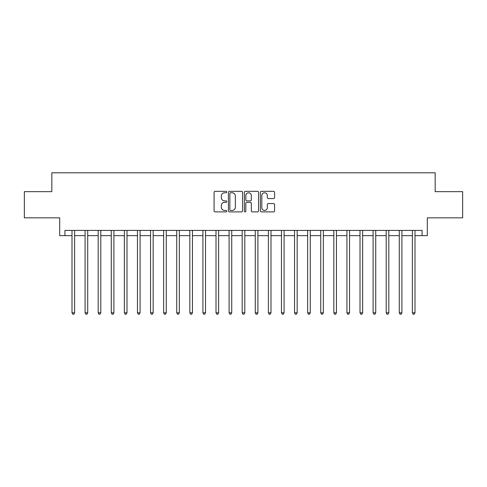 <?xml version="1.0" encoding="UTF-8"?>
<svg xmlns="http://www.w3.org/2000/svg" width="487" height="487" viewBox="0 0 487 487"><rect width="100%" height="100%" fill="white"/><g stroke="black" fill="none" stroke-linecap="round" stroke-linejoin="round"><path stroke-width="0.73" d="M226.741 192.048A0.718 0.718 0 0 0 226.023 191.33L215.102 191.33A1.029 1.029 0 0 0 214.073 192.353L214.073 210.859A1.029 1.029 0 0 0 215.102 211.888L226.023 211.888A0.718 0.718 0 0 0 226.741 211.169A0.718 0.718 0 0 0 226.023 210.451L224.61 210.451A3.287 3.287 0 0 1 221.323 207.158L221.323 205.617A3.287 3.287 0 0 1 224.61 202.324L226.023 202.324A0.718 0.718 0 0 0 226.741 201.606A0.718 0.718 0 0 0 226.023 200.888L224.61 200.888A3.287 3.287 0 0 1 221.323 197.6L221.323 196.054A3.287 3.287 0 0 1 224.61 192.767L226.023 192.767A0.718 0.718 0 0 0 226.741 192.048M273.542 198.574A1.029 1.029 0 0 0 274.571 197.545L274.571 192.353A1.029 1.029 0 0 0 273.542 191.33L261.416 191.33A1.029 1.029 0 0 0 260.387 192.353L260.387 210.859A1.029 1.029 0 0 0 261.416 211.888L273.542 211.888A1.029 1.029 0 0 0 274.571 210.859L274.571 204.589A1.029 1.029 0 0 0 273.542 203.56L268.349 203.56A1.029 1.029 0 0 0 267.326 204.589L267.326 207.699A2.752 2.752 0 0 1 264.575 210.451A2.752 2.752 0 0 1 261.823 207.699L261.823 195.518A2.752 2.752 0 0 1 264.575 192.767A2.752 2.752 0 0 1 267.326 195.518L267.326 197.545A1.029 1.029 0 0 0 268.349 198.574L273.542 198.574M64.935 235.647L64.935 230.406L422.065 230.406L422.065 235.647L427.306 235.647L427.306 217.841L462.65 217.841L462.65 191.659L435.159 191.659L435.159 172.806L51.841 172.806L51.841 191.659L24.35 191.659L24.35 217.841L59.694 217.841L59.694 235.647L72.003 235.647M242.599 192.353A1.029 1.029 0 0 0 241.57 191.33L229.444 191.33A1.029 1.029 0 0 0 228.415 192.353L228.415 210.859A1.029 1.029 0 0 0 229.444 211.888L241.57 211.888A1.029 1.029 0 0 0 242.599 210.859L242.599 192.353M245.43 191.33L257.556 191.33A1.029 1.029 0 0 1 258.585 192.353L258.585 210.859A1.029 1.029 0 0 1 257.556 211.888L252.369 211.888A1.029 1.029 0 0 1 251.341 210.859L251.341 203.353A1.029 1.029 0 0 0 250.312 202.324L246.866 202.324A1.029 1.029 0 0 0 245.838 203.353L245.838 211.169A0.718 0.718 0 0 1 245.119 211.888A0.718 0.718 0 0 1 244.401 211.169L244.401 192.353A1.029 1.029 0 0 1 245.43 191.33M74.621 235.647L85.091 235.647M87.715 235.647L98.185 235.647M100.803 235.647L111.28 235.647M113.897 235.647L124.368 235.647M126.985 235.647L137.462 235.647M140.079 235.647L150.55 235.647M153.168 235.647L163.644 235.647M166.262 235.647L176.732 235.647M179.35 235.647L189.827 235.647M192.444 235.647L202.915 235.647M205.532 235.647L216.009 235.647M218.626 235.647L229.097 235.647M231.721 235.647L242.191 235.647M244.809 235.647L255.279 235.647M257.903 235.647L268.374 235.647M270.991 235.647L281.468 235.647M284.085 235.647L294.556 235.647M297.173 235.647L307.65 235.647M310.268 235.647L320.738 235.647M323.356 235.647L333.832 235.647M336.45 235.647L346.921 235.647M349.538 235.647L360.015 235.647M362.632 235.647L373.103 235.647M375.721 235.647L386.197 235.647M388.815 235.647L399.285 235.647M401.909 235.647L412.379 235.647M414.997 235.647L422.065 235.647M230.57 192.767A0.718 0.718 0 0 0 229.852 193.485L229.852 209.727A0.718 0.718 0 0 0 230.57 210.451L232.062 210.451A3.287 3.287 0 0 0 235.355 207.158L235.355 196.054A3.287 3.287 0 0 0 232.062 192.767L230.57 192.767M251.341 195.567A2.752 2.752 0 0 0 248.589 192.815A2.752 2.752 0 0 0 245.838 195.567L245.838 199.859A1.029 1.029 0 0 0 246.866 200.888L250.312 200.888A1.029 1.029 0 0 0 251.341 199.859L251.341 195.567M74.748 230.406L74.7 230.54A1.047 1.047 0 0 0 74.621 230.929L74.621 312.831L72.003 312.831L72.003 230.929A1.047 1.047 0 0 0 71.93 230.54L71.875 230.406M74.621 312.831L73.835 314.194L72.788 314.194L72.003 312.831M87.843 230.406L87.788 230.54A1.047 1.047 0 0 0 87.715 230.929L87.715 312.831L85.091 312.831L85.091 230.929A1.047 1.047 0 0 0 85.018 230.54L84.963 230.406M87.715 312.831L86.93 314.194L85.882 314.194L85.091 312.831M100.931 230.406L100.882 230.54A1.047 1.047 0 0 0 100.803 230.929L100.803 312.831L98.185 312.831L98.185 230.929A1.047 1.047 0 0 0 98.112 230.54L98.057 230.406M100.803 312.831L100.018 314.194L98.971 314.194L98.185 312.831M114.025 230.406L113.97 230.54A1.047 1.047 0 0 0 113.897 230.929L113.897 312.831L111.28 312.831L111.28 230.929A1.047 1.047 0 0 0 111.2 230.54L111.146 230.406M113.897 312.831L113.112 314.194L112.065 314.194L111.28 312.831M127.113 230.406L127.064 230.54A1.047 1.047 0 0 0 126.985 230.929L126.985 312.831L124.368 312.831L124.368 230.929A1.047 1.047 0 0 0 124.295 230.54L124.24 230.406M126.985 312.831L126.2 314.194L125.153 314.194L124.368 312.831M140.207 230.406L140.153 230.54A1.047 1.047 0 0 0 140.079 230.929L140.079 312.831L137.462 312.831L137.462 230.929A1.047 1.047 0 0 0 137.383 230.54L137.328 230.406M140.079 312.831L139.294 314.194L138.247 314.194L137.462 312.831M153.295 230.406L153.247 230.54A1.047 1.047 0 0 0 153.168 230.929L153.168 312.831L150.55 312.831L150.55 230.929A1.047 1.047 0 0 0 150.477 230.54L150.422 230.406M153.168 312.831L152.382 314.194L151.335 314.194L150.55 312.831M166.39 230.406L166.335 230.54A1.047 1.047 0 0 0 166.262 230.929L166.262 312.831L163.644 312.831L163.644 230.929A1.047 1.047 0 0 0 163.565 230.54L163.516 230.406M166.262 312.831L165.477 314.194L164.429 314.194L163.644 312.831M179.484 230.406L179.429 230.54A1.047 1.047 0 0 0 179.35 230.929L179.35 312.831L176.732 312.831L176.732 230.929A1.047 1.047 0 0 0 176.659 230.54L176.604 230.406M179.35 312.831L178.565 314.194L177.518 314.194L176.732 312.831M192.572 230.406L192.517 230.54A1.047 1.047 0 0 0 192.444 230.929L192.444 312.831L189.827 312.831L189.827 230.929A1.047 1.047 0 0 0 189.747 230.54L189.699 230.406M192.444 312.831L191.659 314.194L190.612 314.194L189.827 312.831M205.666 230.406L205.611 230.54A1.047 1.047 0 0 0 205.532 230.929L205.532 312.831L202.915 312.831L202.915 230.929A1.047 1.047 0 0 0 202.842 230.54L202.787 230.406M205.532 312.831L204.747 314.194L203.7 314.194L202.915 312.831M218.754 230.406L218.7 230.54A1.047 1.047 0 0 0 218.626 230.929L218.626 312.831L216.009 312.831L216.009 230.929A1.047 1.047 0 0 0 215.93 230.54L215.881 230.406M218.626 312.831L217.841 314.194L216.794 314.194L216.009 312.831M231.849 230.406L231.794 230.54A1.047 1.047 0 0 0 231.721 230.929L231.721 312.831L229.097 312.831L229.097 230.929A1.047 1.047 0 0 0 229.024 230.54L228.969 230.406M231.721 312.831L230.929 314.194L229.882 314.194L229.097 312.831M244.937 230.406L244.882 230.54A1.047 1.047 0 0 0 244.809 230.929L244.809 312.831L242.191 312.831L242.191 230.929A1.047 1.047 0 0 0 242.118 230.54L242.063 230.406M244.809 312.831L244.024 314.194L242.976 314.194L242.191 312.831M258.031 230.406L257.976 230.54A1.047 1.047 0 0 0 257.903 230.929L257.903 312.831L255.279 312.831L255.279 230.929A1.047 1.047 0 0 0 255.206 230.54L255.151 230.406M257.903 312.831L257.118 314.194L256.071 314.194L255.279 312.831M271.119 230.406L271.07 230.54A1.047 1.047 0 0 0 270.991 230.929L270.991 312.831L268.374 312.831L268.374 230.929A1.047 1.047 0 0 0 268.3 230.54L268.246 230.406M270.991 312.831L270.206 314.194L269.159 314.194L268.374 312.831M284.213 230.406L284.158 230.54A1.047 1.047 0 0 0 284.085 230.929L284.085 312.831L281.468 312.831L281.468 230.929A1.047 1.047 0 0 0 281.389 230.54L281.334 230.406M284.085 312.831L283.3 314.194L282.253 314.194L281.468 312.831M297.301 230.406L297.253 230.54A1.047 1.047 0 0 0 297.173 230.929L297.173 312.831L294.556 312.831L294.556 230.929A1.047 1.047 0 0 0 294.483 230.54L294.428 230.406M297.173 312.831L296.388 314.194L295.341 314.194L294.556 312.831M310.396 230.406L310.341 230.54A1.047 1.047 0 0 0 310.268 230.929L310.268 312.831L307.65 312.831L307.65 230.929A1.047 1.047 0 0 0 307.571 230.54L307.516 230.406M310.268 312.831L309.482 314.194L308.435 314.194L307.65 312.831M323.484 230.406L323.435 230.54A1.047 1.047 0 0 0 323.356 230.929L323.356 312.831L320.738 312.831L320.738 230.929A1.047 1.047 0 0 0 320.665 230.54L320.61 230.406M323.356 312.831L322.571 314.194L321.523 314.194L320.738 312.831M336.578 230.406L336.523 230.54A1.047 1.047 0 0 0 336.45 230.929L336.45 312.831L333.832 312.831L333.832 230.929A1.047 1.047 0 0 0 333.753 230.54L333.705 230.406M336.45 312.831L335.665 314.194L334.618 314.194L333.832 312.831M349.672 230.406L349.617 230.54A1.047 1.047 0 0 0 349.538 230.929L349.538 312.831L346.921 312.831L346.921 230.929A1.047 1.047 0 0 0 346.847 230.54L346.793 230.406M349.538 312.831L348.753 314.194L347.706 314.194L346.921 312.831M362.76 230.406L362.705 230.54A1.047 1.047 0 0 0 362.632 230.929L362.632 312.831L360.015 312.831L360.015 230.929A1.047 1.047 0 0 0 359.936 230.54L359.887 230.406M362.632 312.831L361.847 314.194L360.8 314.194L360.015 312.831M375.854 230.406L375.8 230.54A1.047 1.047 0 0 0 375.721 230.929L375.721 312.831L373.103 312.831L373.103 230.929A1.047 1.047 0 0 0 373.03 230.54L372.975 230.406M375.721 312.831L374.935 314.194L373.888 314.194L373.103 312.831M388.943 230.406L388.888 230.54A1.047 1.047 0 0 0 388.815 230.929L388.815 312.831L386.197 312.831L386.197 230.929A1.047 1.047 0 0 0 386.118 230.54L386.069 230.406M388.815 312.831L388.029 314.194L386.982 314.194L386.197 312.831M402.037 230.406L401.982 230.54A1.047 1.047 0 0 0 401.909 230.929L401.909 312.831L399.285 312.831L399.285 230.929A1.047 1.047 0 0 0 399.212 230.54L399.157 230.406M401.909 312.831L401.118 314.194L400.071 314.194L399.285 312.831M415.125 230.406L415.07 230.54A1.047 1.047 0 0 0 414.997 230.929L414.997 312.831L412.379 312.831L412.379 230.929A1.047 1.047 0 0 0 412.3 230.54L412.252 230.406M414.997 312.831L414.212 314.194L413.165 314.194L412.379 312.831"/></g></svg>
